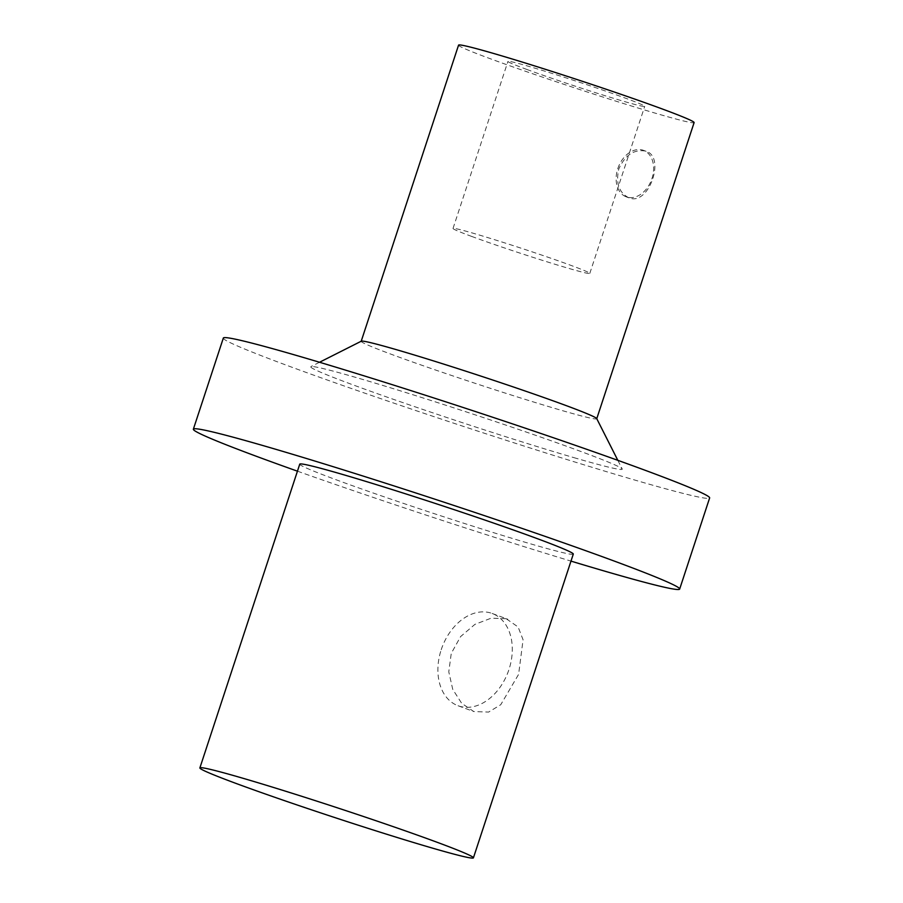 <?xml version="1.0" encoding="UTF-8"?>
<svg xmlns="http://www.w3.org/2000/svg" width="903" height="903" viewBox="0 0 903 903"><rect width="100%" height="100%" fill="white"/><g stroke="black" fill="none" stroke-linecap="round" stroke-linejoin="round"><path stroke-width="0.68" stroke-dasharray="4.51 3.39" d="M645.239 151.027C633.872 149.198 625.057 155.181 618.792 168.985C615.643 183.162 619.018 192.768 628.917 197.825L629.763 198.107C649.065 205.229 665.692 156.919 646.085 151.298L645.239 151.027M617.81 168.624A24.799 17.767 110.3 0 1 643.467 150.338A24.799 17.767 110.3 0 1 651.548 179.753A24.799 17.767 110.3 0 1 626.298 196.865A24.799 17.767 110.3 0 1 617.81 168.624M471.84 236.484A71.992 2.517 18.2 0 1 453.024 228.448A71.992 2.517 18.2 0 1 522.194 248.551A71.992 2.517 18.2 0 1 589.794 273.417A71.992 2.517 18.2 0 1 546.405 261.61A71.992 2.517 18.2 0 1 471.84 236.484M526.765 69.418A71.992 2.517 -161.8 0 0 601.342 94.544A71.992 2.517 -161.8 0 0 644.719 106.362A71.992 2.517 -161.8 0 0 577.119 81.484A71.992 2.517 -161.8 0 0 507.949 61.393A71.992 2.517 -161.8 0 0 526.765 69.418M506.154 618.702L491.142 618.183L474.91 624.368L460.609 636.57L451.252 653.433L448.78 671.809L452.742 689.361L461.659 703.279L473.759 711.541L488.602 712.083L500.747 704.712L518.615 674.349L523.074 639.753L518.119 626.987L506.154 618.702M441.217 649.731A49.191 35.24 110.3 0 1 492.124 613.453A49.191 35.24 110.3 0 1 508.163 671.809A49.191 35.24 110.3 0 1 458.069 705.751A49.191 35.24 110.3 0 1 441.217 649.731M573.292 554.092A143.972 5.023 18.2 0 1 486.525 530.467A143.972 5.023 18.2 0 1 337.372 480.215A143.972 5.023 18.2 0 1 299.751 464.165M458.555 45.15A123.982 4.323 -161.8 0 0 529.26 72.59A123.982 4.323 -161.8 0 0 657.474 113.812A123.982 4.323 -161.8 0 0 694.114 122.594M361.302 341.187A123.982 4.323 -161.8 0 0 361.189 341.311A123.982 4.323 -161.8 0 0 431.894 368.751A123.982 4.323 -161.8 0 0 560.108 409.973A123.982 4.323 -161.8 0 0 596.736 418.755A123.982 4.323 -161.8 0 0 596.714 418.586M573.8 457.607A163.974 5.723 -161.8 0 0 622.212 468.996A163.974 5.723 -161.8 0 0 468.273 412.569A163.974 5.723 -161.8 0 0 310.869 366.629A163.974 5.723 -161.8 0 0 401.733 402.219A163.974 5.723 -161.8 0 0 573.8 457.607M223.334 338.061A255.955 8.928 -161.8 0 0 369.293 394.713A255.955 8.928 -161.8 0 0 633.996 479.82A255.955 8.928 -161.8 0 0 709.634 497.948M297.437 471.174A255.955 8.928 -161.8 0 0 570.989 561.113M626.298 196.865L628.917 197.825M643.467 150.338L646.085 151.298M589.794 273.417L644.719 106.362M453.024 228.448L507.949 61.393M458.069 705.751L473.759 711.541M492.124 613.453L507.813 619.244M319.527 362.261L310.869 366.629M617.833 460.338L622.212 468.996"/><path stroke-width="1.35" d="M237.5 783.973A143.972 5.023 18.2 0 1 199.879 767.911A143.972 5.023 18.2 0 1 338.219 808.106A143.972 5.023 18.2 0 1 473.42 857.85A143.972 5.023 18.2 0 1 386.653 834.225A143.972 5.023 18.2 0 1 237.5 783.973M199.879 767.911L299.751 464.165A143.972 5.023 18.2 0 1 438.09 504.359A143.972 5.023 18.2 0 1 573.292 554.092L473.42 857.85M596.759 418.687L694.114 122.594A123.982 4.323 -161.8 0 0 577.683 79.757A123.982 4.323 -161.8 0 0 458.555 45.15L361.211 341.232M617.833 460.338L596.714 418.586A123.982 4.323 -161.8 0 0 480.317 375.919A123.982 4.323 -161.8 0 0 361.302 341.187L319.527 362.261M570.989 561.113A255.955 8.928 -161.8 0 0 604.039 570.944A255.955 8.928 -161.8 0 0 679.666 589.072L709.634 497.948A255.955 8.928 -161.8 0 0 469.267 409.51A255.955 8.928 -161.8 0 0 223.334 338.061L193.366 429.185A255.955 8.928 -161.8 0 0 297.437 471.174M679.666 589.072A255.955 8.928 -161.8 0 0 439.309 500.646A255.955 8.928 -161.8 0 0 193.366 429.185"/></g></svg>
